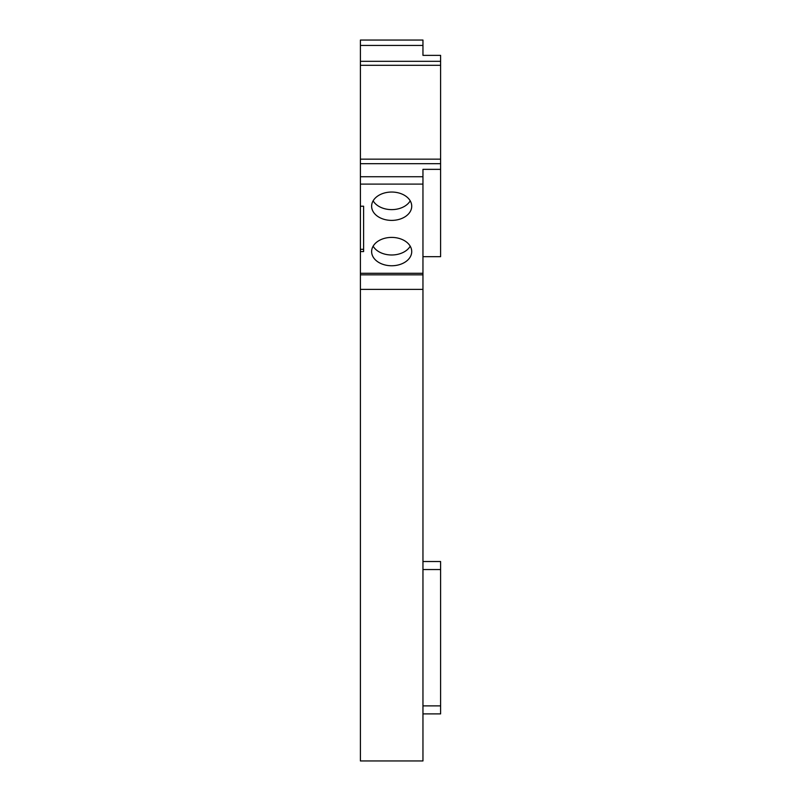 <?xml version="1.0" encoding="UTF-8"?>
<svg xmlns="http://www.w3.org/2000/svg" width="801" height="801" viewBox="0 0 801 801"><rect width="100%" height="100%" fill="white"/><g stroke="black" fill="none" stroke-linecap="round" stroke-linejoin="round"><path stroke-width="1.2" d="M360.4 289.391L360.4 760.95L422.958 760.95L422.958 289.391L360.4 289.391L360.4 251.584L363.604 251.584L363.604 206.217L363.604 249.321L360.4 249.321L360.4 251.584M360.4 45.437L422.958 45.437L422.958 40.05L360.4 40.05L360.4 249.321M360.4 61.317L440.6 61.317L440.6 65.292L360.4 65.292M422.958 45.437L422.958 55.359L440.6 55.359L440.6 61.317M440.6 65.292L440.6 159.149L360.4 159.149M440.6 159.149L440.6 163.684L360.4 163.684M440.6 163.684L440.6 169.351L422.958 169.351L422.958 176.731L360.4 176.731M360.4 184.1L422.958 184.1L422.958 176.731M360.4 274.843L422.958 274.843L422.958 184.1M422.958 273.291L360.4 273.291M360.4 206.217L363.604 206.217M391.679 220.395A20.055 14.178 0 0 1 371.624 206.217A20.055 14.178 0 0 1 391.679 192.04A20.055 14.178 0 0 1 411.724 206.217A20.055 14.178 0 0 1 391.679 220.395M391.679 265.762A20.055 14.178 0 0 1 371.624 251.584A20.055 14.178 0 0 1 391.679 237.406A20.055 14.178 0 0 1 411.724 251.584A20.055 14.178 0 0 1 391.679 265.762M422.958 274.843L422.958 289.391M440.6 169.351L440.6 256.69L422.958 256.69M422.958 561.521L440.6 561.521L440.6 569.541L422.958 569.541M422.958 713.901L440.6 713.901L440.6 569.541M410.222 200.831A20.055 14.178 0 0 1 391.679 209.622A20.055 14.178 0 0 1 373.126 200.831M410.222 246.197A20.055 14.178 0 0 1 391.679 254.988A20.055 14.178 0 0 1 373.126 246.197M440.6 705.881L422.958 705.881"/></g></svg>
